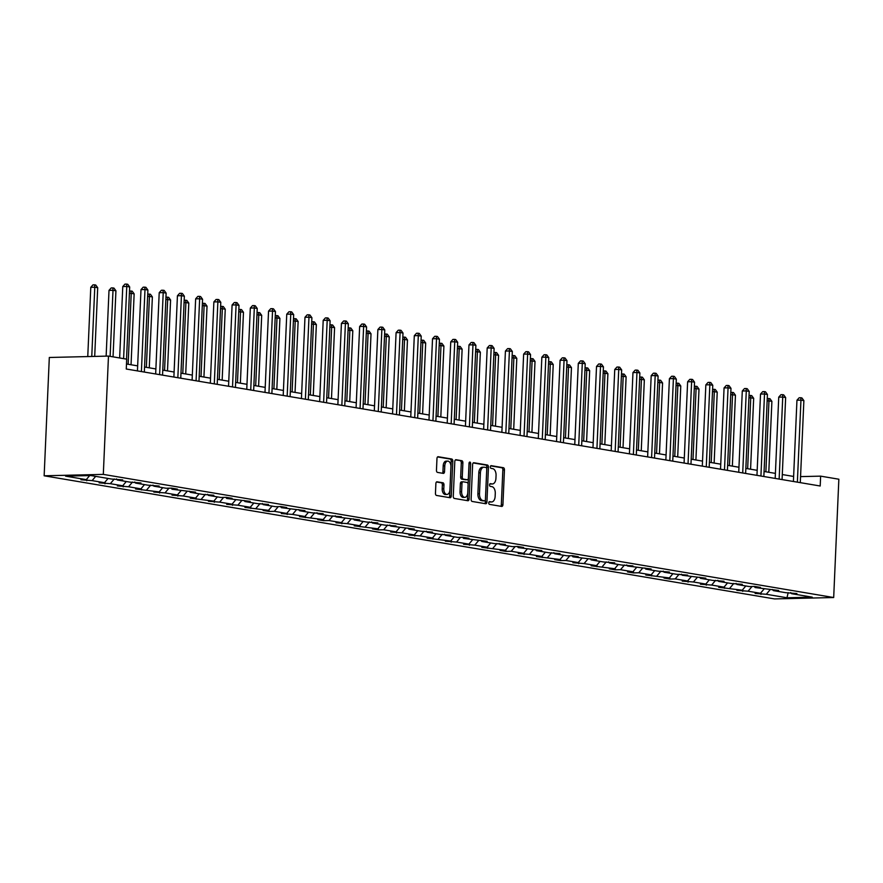 <?xml version="1.0" encoding="UTF-8"?>
<svg xmlns="http://www.w3.org/2000/svg" width="883" height="883" viewBox="0 0 883 883"><rect width="100%" height="100%" fill="white"/><g stroke="black" fill="none" stroke-linecap="round" stroke-linejoin="round"><path stroke-width="1.32" d="M488.763 502.891A1.358 0.806 88.7 0 0 489.513 504.381L501.687 506.434A1.943 1.148 88.7 0 0 501.82 506.434A1.943 1.148 88.7 0 0 502.924 504.69L504.447 469.844A1.943 1.148 88.7 0 0 503.387 467.714L491.202 465.661A1.358 0.806 88.7 0 0 491.114 465.661A1.358 0.806 88.7 0 0 490.341 466.886A1.358 0.806 88.7 0 0 491.08 468.376L492.659 468.641A6.225 3.675 88.7 0 1 496.058 475.451L495.926 478.354A6.225 3.675 88.7 0 1 492.405 483.961A6.225 3.675 88.7 0 1 491.997 483.928L490.418 483.663A1.358 0.806 88.7 0 0 490.319 483.663A1.358 0.806 88.7 0 0 489.557 484.888A1.358 0.806 88.7 0 0 490.297 486.378L491.875 486.643A6.225 3.675 88.7 0 1 495.275 493.454L495.142 496.356A6.225 3.675 88.7 0 1 491.621 501.963A6.225 3.675 88.7 0 1 491.202 501.93L489.635 501.665A1.358 0.806 88.7 0 0 489.535 501.654A1.358 0.806 88.7 0 0 488.763 502.891M437.107 481.798A1.943 1.148 88.7 0 0 436.975 481.787A1.943 1.148 88.7 0 0 435.882 483.542L435.451 493.31A1.943 1.148 88.7 0 0 436.511 495.44L450.043 497.725A1.943 1.148 88.7 0 0 450.175 497.736A1.943 1.148 88.7 0 0 451.279 495.981L452.791 461.136A1.943 1.148 88.7 0 0 451.732 459.017L438.2 456.732A1.943 1.148 88.7 0 0 438.078 456.721A1.943 1.148 88.7 0 0 436.975 458.476L436.456 470.275A1.943 1.148 88.7 0 0 437.515 472.405L443.31 473.387A1.943 1.148 88.7 0 0 443.443 473.398A1.943 1.148 88.7 0 0 444.535 471.643L444.8 465.783A5.21 3.068 88.7 0 1 447.736 461.103A5.21 3.068 88.7 0 1 450.926 466.82L449.933 489.756A5.21 3.068 88.7 0 1 446.986 494.447A5.21 3.068 88.7 0 1 443.796 488.718L443.961 484.899A1.943 1.148 88.7 0 0 442.902 482.769L436.853 481.798M833.684 597.526L838.85 479.215L820.627 476.147L820.197 486.003L126.269 369.017L126.699 359.16L108.477 356.081L103.311 474.392L833.684 597.526L774.523 598.917L44.15 475.794L103.311 474.392M471.114 499.325A1.943 1.148 88.7 0 0 472.173 501.456L485.694 503.729A1.943 1.148 88.7 0 0 485.827 503.74A1.943 1.148 88.7 0 0 486.93 501.986L488.454 467.151A1.943 1.148 88.7 0 0 487.394 465.021L473.862 462.736A1.943 1.148 88.7 0 0 473.729 462.736A1.943 1.148 88.7 0 0 472.626 464.48L471.114 499.325M467.869 500.727L454.348 498.442A1.943 1.148 88.7 0 1 453.277 496.312L454.8 461.478A1.943 1.148 88.7 0 1 455.904 459.723A1.943 1.148 88.7 0 1 456.036 459.734L461.82 460.716A1.943 1.148 88.7 0 1 462.88 462.835L462.273 476.975A1.943 1.148 88.7 0 0 463.332 479.094L467.173 479.745A1.943 1.148 88.7 0 0 467.306 479.756A1.943 1.148 88.7 0 0 468.398 478.001L469.039 463.299A1.358 0.806 88.7 0 1 469.811 462.063A1.358 0.806 88.7 0 1 470.65 463.564L469.105 498.983A1.943 1.148 88.7 0 1 468.001 500.738A1.943 1.148 88.7 0 1 467.869 500.727M90.861 475.551L111.534 479.039L122.726 479.899L117.373 480.021L129.757 482.107L140.949 482.968L135.596 483.089L147.98 485.186L159.172 486.036L153.819 486.169L166.203 488.255L171.556 488.122L177.395 489.116L172.042 489.237L195.618 492.184L190.264 492.306L202.637 494.403L213.841 495.253L208.476 495.385L220.86 497.471L226.214 497.339L232.063 498.332L226.699 498.454L250.275 501.401L244.922 501.522L257.306 503.608L268.498 504.469L263.145 504.601L275.529 506.687L280.882 506.555L286.721 507.548L281.368 507.67L304.944 510.617L299.591 510.738L311.964 512.824L323.167 513.685L317.814 513.818L330.187 515.904L341.39 516.754L336.026 516.886L359.613 519.833L354.249 519.955L366.633 522.041L377.825 522.902L372.471 523.034L384.856 525.12L396.048 525.97L390.694 526.102L414.27 529.049L408.917 529.171L421.301 531.257L432.493 532.118L427.14 532.239L439.513 534.336L450.716 535.186L445.363 535.319L457.736 537.405L463.1 537.272L468.939 538.266L463.575 538.387L487.162 541.334L481.798 541.456L494.182 543.553L505.374 544.403L500.021 544.535L512.405 546.621L517.758 546.489L523.597 547.482L518.244 547.603L541.82 550.551L536.467 550.672L548.851 552.758L560.043 553.619L554.69 553.751L567.063 555.837L572.427 555.705L578.266 556.698L572.912 556.82L596.489 559.767L591.124 559.888L603.508 561.974L614.711 562.835L609.347 562.968L621.731 565.054L632.923 565.904L627.57 566.036L651.146 568.983L645.793 569.105L658.177 571.191L669.369 572.052L664.016 572.184L676.4 574.27L687.592 575.12L682.239 575.252L705.815 578.199L700.462 578.321L712.835 580.407L724.038 581.268L718.674 581.389L731.058 583.486L742.261 584.336L736.897 584.469L749.281 586.555L754.634 586.422L760.473 587.416L755.12 587.537L778.696 590.484L773.342 590.606L785.727 592.692L796.919 593.553L791.565 593.685L812.239 597.162L786.974 597.758L766.301 594.281L755.108 593.42L760.462 593.288L748.078 591.202L736.886 590.352L742.239 590.219L718.663 587.272L724.016 587.151L711.632 585.065L700.44 584.204L705.793 584.071L693.42 581.985L682.217 581.135L687.57 581.003L675.197 578.917L669.833 579.049L663.994 578.056L669.358 577.935L645.771 574.988L651.135 574.866L638.751 572.769L633.398 572.901L627.559 571.919L632.912 571.787L620.528 569.701L615.175 569.833L609.336 568.84L614.689 568.718L591.113 565.771L596.466 565.65L584.082 563.564L572.89 562.703L578.244 562.57L565.871 560.484L560.506 560.617L554.667 559.623L560.021 559.502L536.445 556.555L541.809 556.433L529.425 554.347L518.222 553.486L523.586 553.354L511.202 551.268L505.849 551.4L500.01 550.407L505.363 550.286L481.787 547.339L487.14 547.217L474.756 545.131L463.564 544.27L468.917 544.138L456.533 542.052L445.341 541.202L450.694 541.069L427.118 538.122L432.471 538.001L420.098 535.915L408.895 535.054L414.259 534.932L401.875 532.835L390.672 531.985L396.037 531.853L383.652 529.767L378.299 529.899L372.46 528.906L377.814 528.785L354.238 525.838L359.591 525.716L347.207 523.619L336.015 522.769L341.368 522.637L328.984 520.551L323.631 520.683L317.792 519.69L323.145 519.568L299.569 516.621L304.922 516.5L292.549 514.414L281.346 513.553L286.71 513.42L274.326 511.334L268.973 511.467L263.123 510.473L268.487 510.352L244.911 507.405L250.264 507.284L237.88 505.197L226.688 504.336L232.041 504.204L219.657 502.118L208.465 501.268L213.818 501.136L190.242 498.189L195.596 498.067L183.222 495.981L172.019 495.12L177.373 494.988L165 492.902L153.797 492.052L159.161 491.919L135.574 488.972L140.938 488.851L128.554 486.765L117.362 485.904L122.715 485.782L110.331 483.685L99.139 482.835L104.492 482.703L92.108 480.617L80.916 479.756L86.269 479.635L65.596 476.147L90.861 475.551M95.673 476.367L92.108 480.617M108.057 478.454L104.492 482.703M116.512 478.917L117.373 480.021M114.282 478.972L110.331 483.685M126.28 481.522L122.715 485.782M134.735 481.997L135.596 483.089M132.505 482.041L128.554 486.765M144.503 484.59L140.938 488.851M152.958 485.065L153.819 486.169M150.728 485.12L146.777 489.833M162.726 487.67L159.161 491.919M171.181 488.133L172.042 489.237M168.951 488.189L165 492.902M180.949 490.738L177.373 494.988M189.392 491.213L190.264 492.306M187.174 491.257L183.222 495.981M199.161 493.807L195.596 498.067M207.615 494.281L208.476 495.385M205.397 494.337L201.434 499.05M217.384 496.886L213.818 501.136M225.838 497.35L226.699 498.454M223.62 497.405L219.657 502.118M235.606 499.955L232.041 504.204M244.061 500.429L244.922 501.522M241.832 500.473L237.88 505.197M253.829 503.023L250.264 507.284M262.284 503.498L263.145 504.601M260.055 503.553L256.103 508.266M272.052 506.102L268.487 510.352M280.507 506.566L281.368 507.67M278.277 506.621L274.326 511.334M290.275 509.171L286.71 513.42M298.73 509.634L299.591 510.738M296.5 509.69L292.549 514.414M308.498 512.239L304.922 516.5M316.942 512.714L317.814 513.818M314.723 512.769L310.772 517.482M326.71 515.319L323.145 519.568M335.165 515.782L336.026 516.886M332.946 515.838L328.984 520.551M344.933 518.387L341.368 522.637M353.388 518.851L354.249 519.955M351.169 518.906L347.207 523.619M363.156 521.456L359.591 525.716M371.611 521.93L372.471 523.034M369.381 521.974L365.43 526.698M381.379 524.535L377.814 528.785M389.833 524.999L390.694 526.102M387.604 525.054L383.652 529.767M399.602 527.604L396.037 531.853M408.056 528.067L408.917 529.171M405.827 528.122L401.875 532.835M417.825 530.672L414.259 534.932M426.279 531.147L427.14 532.239M424.05 531.191L420.098 535.915M436.047 533.74L432.471 538.001M444.491 534.215L445.363 535.319M442.273 534.27L438.321 538.983M454.259 536.82L450.694 541.069M462.714 537.283L463.575 538.387M460.496 537.339L456.533 542.052M472.482 539.888L468.917 544.138M480.937 540.363L481.798 541.456M478.718 540.407L474.756 545.131M490.705 542.957L487.14 547.217M499.16 543.431L500.021 544.535M496.93 543.486L492.979 548.2M508.928 546.036L505.363 550.286M517.383 546.5L518.244 547.603M515.153 546.555L511.202 551.268M527.151 549.105L523.586 553.354M535.606 549.579L536.467 550.672M533.376 549.623L529.425 554.347M545.374 552.173L541.809 556.433M553.829 552.648L554.69 553.751M551.599 552.703L547.648 557.416M563.597 555.252L560.021 559.502M572.052 555.716L572.912 556.82M569.822 555.771L565.871 560.484M581.809 558.321L578.244 562.57M590.263 558.784L591.124 559.888M588.045 558.84L584.082 563.564M600.032 561.389L596.466 565.65M608.486 561.864L609.347 562.968M606.268 561.919L602.305 566.632M618.255 564.469L614.689 568.718M626.709 564.932L627.57 566.036M624.48 564.988L620.528 569.701M636.477 567.537L632.912 571.787M644.932 568.001L645.793 569.105M642.703 568.056L638.751 572.769M654.7 570.606L651.135 574.866M663.155 571.08L664.016 572.184M660.925 571.124L656.974 575.848M672.923 573.685L669.358 577.935M681.378 574.149L682.239 575.252M679.148 574.204L675.197 578.917M691.146 576.754L687.57 581.003M699.601 577.217L700.462 578.321M697.371 577.272L693.42 581.985M709.358 579.822L705.793 584.071M717.813 580.297L718.674 581.389M715.594 580.341L711.632 585.065M727.581 582.89L724.016 587.151M736.036 583.365L736.897 584.469M733.817 583.42L729.855 588.133M745.804 585.97L742.239 590.219M754.259 586.433L755.12 587.537M752.029 586.489L748.078 591.202M764.027 589.038L760.462 593.288M772.482 589.513L773.342 590.606M770.252 589.557L766.301 594.281M786.974 597.758L788.177 592.636M108.477 356.081L49.316 357.483L44.15 475.794M793.629 476.456L782.294 474.546M775.406 473.387L764.071 471.478M757.184 470.319L745.848 468.409M738.961 467.239L727.625 465.33M720.738 464.171L709.402 462.262M702.526 461.103L691.179 459.193M684.303 458.034L672.967 456.114M666.08 454.955L654.745 453.045M647.857 451.886L636.522 449.977M629.634 448.818L618.299 446.897M611.411 445.738L600.076 443.829M593.188 442.67L581.853 440.76M574.976 439.602L563.63 437.681M556.754 436.522L545.418 434.613M538.531 433.454L527.195 431.544M520.308 430.385L508.972 428.476M502.085 427.306L490.749 425.396M483.862 424.237L472.526 422.328M465.639 421.169L454.304 419.259M447.427 418.089L436.081 416.18M429.204 415.021L417.869 413.112M410.981 411.953L399.646 410.043M392.758 408.884L381.423 406.964M374.535 405.805L363.2 403.895M356.313 402.736L344.977 400.827M338.09 399.668L326.754 397.747M319.878 396.588L308.531 394.679M301.655 393.52L290.319 391.611M283.432 390.452L272.096 388.531M265.209 387.372L253.874 385.463M246.986 384.304L235.651 382.394M228.763 381.235L217.428 379.326M210.54 378.156L199.205 376.246M192.328 375.087L180.982 373.178M174.106 372.019L162.77 370.109M155.883 368.939L144.547 367.03M137.66 365.871L126.49 363.995M820.627 476.147L800.561 476.61M790.704 592.581L791.565 593.685M89.669 475.584L86.269 479.635M761.025 592.625L760.947 594.402M742.802 589.546L742.724 591.334M724.579 586.478L724.501 588.255M706.356 583.409L706.279 585.186M688.133 580.341L688.056 582.118M669.91 577.261L669.833 579.049M651.698 574.193L651.621 575.97M633.475 571.124L633.398 572.901M615.252 568.045L615.175 569.833M597.029 564.977L596.952 566.754M578.807 561.908L578.729 563.685M560.584 558.829L560.506 560.617M542.361 555.76L542.283 557.537M524.149 552.692L524.072 554.469M505.926 549.612L505.849 551.4M487.703 546.544L487.626 548.321M469.48 543.475L469.403 545.253M451.257 540.396L451.18 542.184M433.034 537.328L432.957 539.105M414.811 534.259L414.734 536.036M396.599 531.191L396.522 532.968M378.377 528.111L378.299 529.899M360.154 525.043L360.076 526.82M341.931 521.974L341.853 523.751M323.708 518.895L323.631 520.683M305.485 515.827L305.408 517.604M287.262 512.758L287.185 514.535M269.05 509.679L268.973 511.467M250.827 506.61L250.75 508.387M232.604 503.542L232.527 505.319M214.381 500.462L214.304 502.25M196.158 497.394L196.081 499.171M177.936 494.325L177.858 496.103M159.713 491.246L159.635 493.034M141.501 488.178L141.412 489.955M123.278 485.109L123.201 486.886M105.055 482.041L104.978 483.818M86.832 478.961L86.755 480.749M489.105 501.886L489.612 501.974A6.225 3.675 88.7 0 0 490.021 501.997A6.225 3.675 88.7 0 0 490.44 501.952M491.224 483.95A6.225 3.675 88.7 0 1 490.816 483.994A6.225 3.675 88.7 0 1 490.396 483.972L489.899 483.884M500.727 506.268A1.943 1.148 88.7 0 0 501.323 504.723L502.846 469.888A1.943 1.148 88.7 0 0 501.787 467.758L490.683 465.882M484.734 503.575A1.943 1.148 88.7 0 0 485.33 502.03L486.853 467.184A1.943 1.148 88.7 0 0 485.793 465.065L473.233 462.946M484.557 500.816A1.358 0.806 88.7 0 0 484.646 500.816A1.358 0.806 88.7 0 0 485.418 499.59L486.754 469.005A1.358 0.806 88.7 0 0 486.014 467.515L484.348 467.239A6.225 3.675 88.7 0 0 483.928 467.206A6.225 3.675 88.7 0 0 480.407 472.813L479.491 493.718A6.225 3.675 88.7 0 0 482.891 500.529L484.557 500.816L482.957 500.849A1.358 0.806 88.7 0 0 483.045 500.86A1.358 0.806 88.7 0 0 483.144 500.849M482.747 467.273A6.225 3.675 88.7 0 0 482.328 467.25A6.225 3.675 88.7 0 0 478.807 472.858L480.407 472.813M482.957 500.849L481.29 500.573A6.225 3.675 88.7 0 1 477.902 493.752L478.807 472.858M455.396 459.933L461.82 460.716M465.827 479.778A1.943 1.148 88.7 0 1 465.705 479.789A1.943 1.148 88.7 0 1 465.573 479.789L461.732 479.138A1.943 1.148 88.7 0 1 460.672 477.008L461.29 462.88A1.943 1.148 88.7 0 0 460.22 460.749M466.908 500.562A1.943 1.148 88.7 0 0 467.504 499.027L469.05 463.608A1.358 0.806 88.7 0 0 469.039 463.299M461.632 491.632A5.21 3.068 88.7 0 0 464.811 497.35A5.21 3.068 88.7 0 0 467.758 492.67L468.111 484.59A1.943 1.148 88.7 0 0 467.052 482.46L463.211 481.809A1.943 1.148 88.7 0 0 463.078 481.798A1.943 1.148 88.7 0 0 461.975 483.553L461.632 491.632L460.032 491.665A5.21 3.068 88.7 0 0 463.222 497.394L464.811 497.35M462.946 481.82L461.61 481.842A1.943 1.148 88.7 0 0 461.478 481.842A1.943 1.148 88.7 0 0 460.385 483.586L461.975 483.553M460.032 491.665L460.385 483.586M446.986 494.447L445.385 494.48A5.21 3.068 88.7 0 1 442.195 488.763L442.361 484.933A1.943 1.148 88.7 0 0 441.301 482.813L436.478 481.997M447.736 461.103L446.147 461.136A5.21 3.068 88.7 0 0 443.2 465.827L444.8 465.783M442.339 473.222A1.943 1.148 88.7 0 0 442.946 471.677L443.2 465.827M449.072 497.559A1.943 1.148 88.7 0 0 449.679 496.014L451.191 461.18A1.943 1.148 88.7 0 0 450.131 459.05L437.571 456.93M768.795 472.273L771.897 401.368L768.972 400.882L765.881 471.787M767.25 398.531L769.932 398.686L771.897 401.368M768.762 398.498L768.972 400.882L767.15 400.926M797.371 482.151L800.958 400.131L803.872 400.617L800.296 482.648M793.409 481.489L796.952 400.22L800.958 400.131L800.738 397.736L801.907 397.935L803.872 400.617M796.952 400.22L799.148 397.78L800.738 397.736M750.572 469.204L753.674 398.299L750.749 397.814L747.658 468.707M749.038 395.452L751.709 395.617L753.674 398.299M750.539 395.418L750.749 397.814L748.927 397.847M732.36 466.136L735.451 395.231L732.537 394.734L729.435 465.639M730.815 392.383L733.486 392.549L735.451 395.231M732.316 392.35L732.537 394.734L730.705 394.778M779.148 479.083L782.735 397.052L785.649 397.549L782.073 479.579M775.186 478.409L778.74 397.151L782.735 397.052L782.526 394.668L783.685 394.867L785.649 397.549M778.74 397.151L780.925 394.701L782.526 394.668M760.925 476.014L764.512 393.984L767.426 394.48L763.85 476.5M756.963 475.341L760.517 394.072L764.512 393.984L764.303 391.599L765.473 391.787L767.426 394.48M760.517 394.072L762.702 391.633L764.303 391.599M714.137 463.056L717.228 392.151L714.314 391.666L711.212 462.571M712.592 389.315L715.263 389.469L717.228 392.151M714.104 389.282L714.314 391.666L712.482 391.71M742.713 472.935L746.29 390.915L749.214 391.401L745.627 473.431M738.74 472.273L742.294 391.003L746.29 390.915L746.08 388.52L747.25 388.719L749.214 391.401M742.294 391.003L744.479 388.564L746.08 388.52M695.914 459.988L699.005 389.083L696.091 388.597L692.989 459.491M694.369 386.235L697.04 386.401L699.005 389.083M695.881 386.202L696.091 388.597L694.259 388.63M724.49 469.866L728.067 387.836L730.992 388.332L727.404 470.363M720.528 469.193L724.071 387.935L728.067 387.836L727.857 385.452L729.027 385.65L730.992 388.332M724.071 387.935L726.256 385.485L727.857 385.452M677.691 456.919L680.782 386.014L677.868 385.518L674.767 456.423M676.146 383.167L678.828 383.332L680.782 386.014M677.658 383.134L677.868 385.518L676.047 385.562M706.268 466.798L709.844 384.767L712.769 385.264L709.181 467.284M702.305 466.125L705.848 384.867L709.844 384.767L709.634 382.383L710.804 382.582L712.769 385.264M705.848 384.867L708.034 382.416L709.634 382.383M659.469 453.84L662.57 382.946L659.645 382.449L656.555 453.354M657.923 380.098L660.605 380.253L662.57 382.946M659.435 380.065L659.645 382.449L657.824 382.494M688.045 463.718L691.621 381.699L694.546 382.184L690.97 464.215M684.082 463.056L687.625 381.787L691.621 381.699L691.411 379.304L692.581 379.502L694.546 382.184M687.625 381.787L689.811 379.348L691.411 379.304M641.246 450.772L644.347 379.867L641.422 379.381L638.332 450.275M639.7 377.03L642.383 377.184L644.347 379.867M641.213 376.986L641.422 379.381L639.601 379.425M669.822 460.65L673.409 378.619L676.323 379.116L672.747 461.147M665.859 459.977L669.402 378.719L673.409 378.619L673.188 376.235L674.358 376.434L676.323 379.116M669.402 378.719L671.599 376.268L673.188 376.235M623.023 447.703L626.124 376.798L623.199 376.301L620.109 447.206M621.489 373.951L624.16 374.116L626.124 376.798M622.99 373.917L623.199 376.301L621.378 376.346M651.599 457.582L655.186 375.551L658.1 376.048L654.524 458.067M647.636 456.908L651.19 375.65L655.186 375.551L654.976 373.167L656.135 373.366L658.1 376.048M651.19 375.65L653.376 373.2L654.976 373.167M604.811 444.624L607.901 373.73L604.987 373.233L601.886 444.138M603.266 370.882L605.937 371.048L607.901 373.73M604.767 370.849L604.987 373.233L603.155 373.277M586.588 441.555L589.678 370.65L586.765 370.165L583.663 441.059M585.043 367.814L587.714 367.968L589.678 370.65M586.555 367.769L586.765 370.165L584.932 370.209M568.365 438.487L571.456 367.582L568.542 367.085L565.44 437.99M566.82 364.734L569.491 364.9L571.456 367.582M568.332 364.701L568.542 367.085L566.709 367.129M550.142 435.407L553.233 364.513L550.319 364.017L547.217 434.922M548.597 361.666L551.279 361.831L553.233 364.513M550.109 361.633L550.319 364.017L548.498 364.061M531.919 432.339L535.021 361.434L532.096 360.948L529.005 431.842M530.374 358.597L533.056 358.752L535.021 361.434M531.886 358.553L532.096 360.948L530.275 360.992M513.696 429.27L516.798 358.366L513.873 357.869L510.782 428.774M512.151 355.518L514.833 355.683L516.798 358.366M513.663 355.485L513.873 357.869L512.052 357.913M495.473 426.191L498.575 355.297L495.65 354.8L492.559 425.705M493.939 352.449L496.61 352.615L498.575 355.297M495.44 352.416L495.65 354.8L493.829 354.845M477.261 423.123L480.352 352.218L477.427 351.732L474.337 422.637M475.716 349.381L478.387 349.536L480.352 352.218M477.217 349.348L477.427 351.732L475.606 351.776M459.039 420.054L462.129 349.149L459.215 348.664L456.114 419.557M457.493 346.302L460.164 346.467L462.129 349.149M458.994 346.268L459.215 348.664L457.383 348.697M440.816 416.986L443.906 346.081L440.992 345.584L437.891 416.489M439.27 343.233L441.941 343.399L443.906 346.081M440.783 343.2L440.992 345.584L439.16 345.628M633.376 454.502L636.963 372.483L639.877 372.968L636.301 454.999M629.413 453.84L632.968 372.571L636.963 372.483L636.753 370.087L637.923 370.286L639.877 372.968M632.968 372.571L635.153 370.132L636.753 370.087M615.164 451.434L618.74 369.403L621.665 369.9L618.078 451.93M611.191 450.772L614.745 369.502L618.74 369.403L618.53 367.019L619.7 367.218L621.665 369.9M614.745 369.502L616.93 367.063L618.53 367.019M596.941 448.365L600.517 366.335L603.442 366.831L599.855 448.851M592.979 447.692L596.522 366.434L600.517 366.335L600.308 363.951L601.478 364.149L603.442 366.831M596.522 366.434L598.707 363.984L600.308 363.951M578.718 445.286L582.294 363.266L585.219 363.752L581.632 445.783M574.756 444.624L578.299 363.354L582.294 363.266L582.085 360.882L583.255 361.07L585.219 363.752M578.299 363.354L580.484 360.915L582.085 360.882M560.495 442.217L564.071 360.198L566.996 360.683L563.42 442.714M556.533 441.555L560.076 360.286L564.071 360.198L563.862 357.803L565.032 358.001L566.996 360.683M560.076 360.286L562.261 357.847L563.862 357.803M542.272 439.149L545.86 357.118L548.773 357.615L545.197 439.635M538.31 438.476L541.853 357.218L545.86 357.118L545.639 354.734L546.809 354.933L548.773 357.615M541.853 357.218L544.049 354.767L545.639 354.734M524.049 436.081L527.637 354.05L530.551 354.536L526.974 436.566M520.087 435.407L523.641 354.138L527.637 354.05L527.427 351.666L528.586 351.853L530.551 354.536M523.641 354.138L525.827 351.699L527.427 351.666M505.827 433.001L509.414 350.981L512.328 351.467L508.751 433.498M501.864 432.339L505.418 351.07L509.414 350.981L509.204 348.586L510.374 348.785L512.328 351.467M505.418 351.07L507.604 348.63L509.204 348.586M487.615 429.933L491.191 347.902L494.116 348.399L490.529 430.429M483.641 429.259L487.195 348.001L491.191 347.902L490.981 345.518L492.151 345.717L494.116 348.399M487.195 348.001L489.381 345.551L490.981 345.518M469.392 426.864L472.968 344.834L475.893 345.33L472.306 427.35M465.429 426.191L468.972 344.922L472.968 344.834L472.758 342.449L473.928 342.637L475.893 345.33M468.972 344.922L471.158 342.483L472.758 342.449M422.593 413.906L425.683 343.012L422.769 342.516L419.668 413.421M421.048 340.165L423.73 340.319L425.683 343.012M422.56 340.132L422.769 342.516L420.948 342.56M451.169 423.785L454.745 341.765L457.67 342.251L454.083 424.281M447.206 423.123L450.749 341.853L454.745 341.765L454.535 339.37L455.705 339.569L457.67 342.251M450.749 341.853L452.935 339.414L454.535 339.37M404.37 410.838L407.471 339.933L404.546 339.447L401.456 410.341M402.825 337.096L405.507 337.251L407.471 339.933M404.337 337.052L404.546 339.447L402.725 339.48M432.946 420.716L436.522 338.686L439.447 339.182L435.871 421.213M428.983 420.043L432.527 338.785L436.522 338.686L436.312 336.302L437.482 336.5L439.447 339.182M432.527 338.785L434.712 336.335L436.312 336.302M386.147 407.769L389.248 336.864L386.324 336.368L383.233 407.273M384.602 334.017L387.284 334.182L389.248 336.864M386.114 333.984L386.324 336.368L384.502 336.412M414.723 417.648L418.31 335.617L421.224 336.114L417.648 418.134M410.761 416.975L414.304 335.717L418.31 335.617L418.089 333.233L419.259 333.432L421.224 336.114M414.304 335.717L416.5 333.266L418.089 333.233M367.924 404.69L371.026 333.796L368.101 333.299L365.01 404.204M366.39 330.948L369.061 331.114L371.026 333.796M367.891 330.915L368.101 333.299L366.279 333.344M396.5 414.569L400.087 332.549L403.001 333.034L399.425 415.065M392.538 413.906L396.092 332.637L400.087 332.549L399.878 330.154L401.037 330.352L403.001 333.034M396.092 332.637L398.277 330.198L399.878 330.154M349.712 401.622L352.803 330.717L349.878 330.231L346.787 401.125M348.167 327.88L350.838 328.034L352.803 330.717M349.668 327.836L349.878 330.231L348.057 330.275M378.277 411.5L381.864 329.469L384.778 329.966L381.202 411.997M374.315 410.827L377.869 329.569L381.864 329.469L381.655 327.085L382.825 327.284L384.778 329.966M377.869 329.569L380.054 327.129L381.655 327.085M331.489 398.553L334.58 327.648L331.666 327.151L328.564 398.056M329.944 324.801L332.615 324.966L334.58 327.648M331.445 324.767L331.666 327.151L329.834 327.196M360.065 408.432L363.641 326.401L366.566 326.898L362.979 408.917M356.092 407.758L359.646 326.5L363.641 326.401L363.432 324.017L364.602 324.216L366.566 326.898M359.646 326.5L361.831 324.05L363.432 324.017M313.266 395.474L316.357 324.58L313.443 324.083L310.341 394.988M311.721 321.732L314.392 321.898L316.357 324.58M313.233 321.699L313.443 324.083L311.611 324.127M341.842 405.352L345.419 323.333L348.344 323.818L344.756 405.849M337.869 404.69L341.423 323.421L345.419 323.333L345.209 320.937L346.379 321.136L348.344 323.818M341.423 323.421L343.608 320.982L345.209 320.937M295.043 392.405L298.134 321.5L295.22 321.015L292.118 391.909M293.498 318.664L296.18 318.818L298.134 321.5M295.01 318.62L295.22 321.015L293.399 321.059M276.821 389.337L279.922 318.432L276.997 317.935L273.907 388.84M275.275 315.584L277.957 315.75L279.922 318.432M276.787 315.551L276.997 317.935L275.176 317.979M258.598 386.257L261.699 315.363L258.774 314.867L255.684 385.772M257.052 312.516L259.734 312.681L261.699 315.363M258.564 312.483L258.774 314.867L256.953 314.911M240.375 383.189L243.476 312.284L240.551 311.798L237.461 382.703M238.84 309.447L241.512 309.602L243.476 312.284M240.342 309.403L240.551 311.798L238.73 311.842M222.163 380.12L225.253 309.216L222.328 308.719L219.238 379.624M220.618 306.368L223.289 306.533L225.253 309.216M222.119 306.335L222.328 308.719L220.507 308.763M203.94 377.041L207.03 306.147L204.116 305.65L201.015 376.555M202.395 303.299L205.066 303.465L207.03 306.147M203.896 303.266L204.116 305.65L202.284 305.695M185.717 373.973L188.807 303.068L185.894 302.582L182.792 373.487M184.172 300.231L186.843 300.386L188.807 303.068M185.684 300.198L185.894 302.582L184.061 302.626M167.494 370.904L170.585 299.999L167.671 299.514L164.569 370.407M165.949 297.152L168.631 297.317L170.585 299.999M167.461 297.118L167.671 299.514L165.849 299.547M149.271 367.836L152.373 296.931L149.448 296.434L146.357 367.339M147.726 294.083L150.408 294.249L152.373 296.931M149.238 294.05L149.448 296.434L147.627 296.478M131.048 364.756L134.15 293.862L131.225 293.366L128.134 364.271M129.503 291.015L132.185 291.169L134.15 293.862M131.015 290.982L131.225 293.366L129.404 293.41M323.62 402.284L327.196 320.253L330.121 320.75L326.533 402.78M319.657 401.622L323.2 320.352L327.196 320.253L326.986 317.869L328.156 318.068L330.121 320.75M323.2 320.352L325.386 317.913L326.986 317.869M305.397 399.215L308.973 317.185L311.898 317.681L308.31 399.701M301.434 398.542L304.977 317.284L308.973 317.185L308.763 314.801L309.933 314.999L311.898 317.681M304.977 317.284L307.163 314.834L308.763 314.801M287.174 396.136L290.761 314.116L293.675 314.602L290.099 396.633M283.211 395.474L286.754 314.205L290.761 314.116L290.54 311.732L291.71 311.92L293.675 314.602M286.754 314.205L288.951 311.765L290.54 311.732M268.951 393.067L272.538 311.048L275.452 311.533L271.876 393.564M264.988 392.405L268.542 311.136L272.538 311.048L272.328 308.653L273.487 308.851L275.452 311.533M268.542 311.136L270.728 308.697L272.328 308.653M250.728 389.999L254.315 307.968L257.229 308.465L253.653 390.485M246.765 389.326L250.319 308.068L254.315 307.968L254.105 305.584L255.275 305.783L257.229 308.465M250.319 308.068L252.505 305.617L254.105 305.584M232.516 386.931L236.092 304.9L239.017 305.397L235.43 387.416M228.542 386.257L232.097 304.988L236.092 304.9L235.882 302.516L237.052 302.703L239.017 305.397M232.097 304.988L234.282 302.549L235.882 302.516M214.293 383.851L217.869 301.831L220.794 302.317L217.207 384.348M210.32 383.189L213.874 301.92L217.869 301.831L217.659 299.436L218.829 299.635L220.794 302.317M213.874 301.92L216.059 299.48L217.659 299.436M196.07 380.783L199.646 298.752L202.571 299.249L198.984 381.279M192.108 380.109L195.651 298.851L199.646 298.752L199.437 296.368L200.607 296.567L202.571 299.249M195.651 298.851L197.836 296.401L199.437 296.368M177.847 377.714L181.423 295.684L184.348 296.18L180.761 378.2M173.885 377.041L177.428 295.783L181.423 295.684L181.214 293.299L182.384 293.498L184.348 296.18M177.428 295.783L179.613 293.333L181.214 293.299M159.624 374.635L163.212 292.615L166.125 293.101L162.549 375.132M155.662 373.973L159.205 292.703L163.212 292.615L162.991 290.22L164.161 290.419L166.125 293.101M159.205 292.703L161.401 290.264L162.991 290.22M113.046 356.853L115.927 290.783L113.002 290.297L109.006 290.386L106.137 356.136M109.006 290.386L111.192 287.946L112.792 287.902L113.002 290.297L110.121 356.357M112.792 287.902L113.962 288.101L115.927 290.783M141.401 371.566L144.989 289.536L147.903 290.032L144.326 372.063M137.439 370.893L140.993 289.635L144.989 289.536L144.779 287.152L145.938 287.35L147.903 290.032M140.993 289.635L143.178 287.185L144.779 287.152M94.702 356.412L97.704 287.715L94.779 287.218L90.783 287.317L87.759 356.566M90.783 287.317L92.969 284.867L94.569 284.834L94.779 287.218L91.766 356.478M94.569 284.834L95.739 285.032L97.704 287.715M123.609 358.63L126.766 286.467L129.68 286.964L126.534 359.127M119.647 357.968L122.77 286.567L126.766 286.467L126.556 284.083L127.726 284.282L129.68 286.964M122.77 286.567L124.956 284.116L126.556 284.083M489.612 501.974L491.202 501.93M490.396 483.972L491.997 483.928M501.787 467.758L503.387 467.714M502.846 469.888L504.447 469.844M501.323 504.723L502.924 504.69M485.793 465.065L487.394 465.021M486.853 467.184L488.454 467.151M485.33 502.03L486.93 501.986M477.902 493.752L479.491 493.718M481.29 500.573L482.891 500.529M461.29 462.88L462.88 462.835M460.672 477.008L462.273 476.975M461.732 479.138L463.332 479.094M465.573 479.789L467.173 479.745M469.05 463.608L470.65 463.564M467.504 499.027L469.105 498.983M441.301 482.813L442.902 482.769M442.361 484.933L443.961 484.899M442.195 488.763L443.796 488.718M442.946 471.677L444.535 471.643M450.131 459.05L451.732 459.017M451.191 461.18L452.791 461.136M449.679 496.014L451.279 495.981M490.021 501.997L491.621 501.963M490.816 483.994L492.405 483.961M483.045 500.86L484.646 500.816M482.328 467.25L483.928 467.206M465.705 479.789L467.306 479.756M461.478 481.842L463.078 481.798"/></g></svg>
